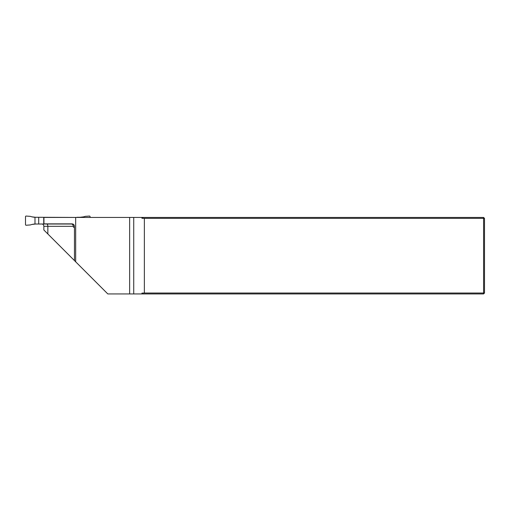 <?xml version="1.0" encoding="UTF-8"?>
<svg xmlns="http://www.w3.org/2000/svg" width="510" height="510" viewBox="0 0 510 510"><rect width="100%" height="100%" fill="white"/><g stroke="black" fill="none" stroke-linecap="round" stroke-linejoin="round"><path stroke-width="0.76" d="M47.851 233.975L47.851 226.312L43.86 226.312L43.86 229.984L74.46 260.584L74.46 226.312C74.313 224.827 73.497 224.011 72.012 223.864L43.739 223.864L43.739 217.438L75.671 217.438L75.671 261.796L107.814 293.938L129.642 293.938L129.642 217.438L75.671 217.438M143.093 293.938L141.927 293.123L144.362 293.02L483.582 293.02L483.582 218.356L484.5 218.356L484.5 293.02L483.582 293.938L129.642 293.938M141.927 293.123L141.927 293.938M129.642 217.438L483.582 217.438L484.5 218.356M483.582 217.438L483.582 218.356L144.362 218.356L141.927 218.255L143.093 217.438M144.362 293.02L144.362 218.356M141.927 217.438L141.927 218.255M483.582 293.938L483.582 293.02L484.5 293.02M74.46 227.23L73.446 227.23L73.446 226.312L47.851 226.312A2.448 1.383 90 0 0 46.952 224.017M75.671 261.796L74.46 260.584M43.936 217.438L43.936 223.864M71.821 224.017L72.911 224.802L73.446 226.312M43.86 226.312A2.448 2.448 0 0 0 42.266 224.017M76.87 217.438L38.696 217.285L38.696 224.017L72.866 224.017M38.696 217.285L34.986 217.273A15.3 15.3 0 0 1 30.345 216.355L26.15 216.061A0.618 0.612 35.5 0 0 26.125 216.061L26.099 216.061A0.618 0.612 35.5 0 0 25.5 216.667L25.5 224.636A0.618 0.612 -35.5 0 0 26.099 225.241L30.345 224.948A15.3 15.3 0 0 1 34.986 224.03L38.696 224.017M35.598 217.285L32.002 216.858M76.87 217.285L80.58 217.273A15.3 15.3 0 0 0 85.221 216.355L89.416 216.061A0.618 0.612 144.5 0 1 89.441 216.061L89.467 216.061A0.618 0.612 144.5 0 1 90.066 216.667L90.066 217.438M34.986 217.273L34.986 224.03M32.002 224.445L35.598 224.017M79.968 217.285L83.564 216.858M133.728 217.438L133.728 293.938"/></g></svg>
